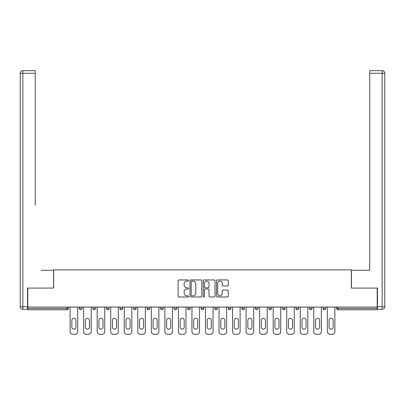 <?xml version="1.0" encoding="UTF-8"?>
<svg xmlns="http://www.w3.org/2000/svg" width="405" height="405" viewBox="0 0 405 405"><rect width="100%" height="100%" fill="white"/><g stroke="black" fill="none" stroke-linecap="round" stroke-linejoin="round"><path stroke-width="0.61" d="M188.614 280.538A0.597 0.597 0 0 0 188.016 279.941L178.969 279.941A0.85 0.85 0 0 0 178.114 280.797L178.114 296.126A0.85 0.85 0 0 0 178.969 296.981L188.016 296.981A0.597 0.597 0 0 0 188.614 296.384A0.597 0.597 0 0 0 188.016 295.787L186.847 295.787A2.724 2.724 0 0 1 184.123 293.063L184.123 291.782A2.724 2.724 0 0 1 186.847 289.059L188.016 289.059A0.597 0.597 0 0 0 188.614 288.461A0.597 0.597 0 0 0 188.016 287.864L186.847 287.864A2.724 2.724 0 0 1 184.123 285.14L184.123 283.859A2.724 2.724 0 0 1 186.847 281.136L188.016 281.136A0.597 0.597 0 0 0 188.614 280.538M227.397 285.95A0.85 0.85 0 0 0 228.248 285.095L228.248 280.797A0.85 0.85 0 0 0 227.397 279.941L217.343 279.941A0.85 0.85 0 0 0 216.493 280.797L216.493 296.126A0.85 0.85 0 0 0 217.343 296.981L227.397 296.981A0.85 0.85 0 0 0 228.248 296.126L228.248 290.932A0.85 0.85 0 0 0 227.397 290.081L223.094 290.081A0.85 0.85 0 0 0 222.244 290.932L222.244 293.509A2.278 2.278 0 0 1 219.966 295.787A2.278 2.278 0 0 1 217.682 293.509L217.682 283.414A2.278 2.278 0 0 1 219.966 281.136A2.278 2.278 0 0 1 222.244 283.414L222.244 285.095A0.85 0.85 0 0 0 223.094 285.95L227.397 285.95M27.798 307.076L27.798 288.071L53.662 288.071L53.662 269.846L351.337 269.846L351.337 288.071L377.202 288.071L377.202 307.076L27.798 307.076L27.798 308.463L67.114 308.463L67.114 307.076M201.756 280.797A0.85 0.85 0 0 0 200.9 279.941L190.851 279.941A0.85 0.85 0 0 0 190.001 280.797L190.001 296.126A0.85 0.85 0 0 0 190.851 296.981L200.9 296.981A0.85 0.85 0 0 0 201.756 296.126L201.756 280.797M204.1 279.941L214.149 279.941A0.85 0.85 0 0 1 214.999 280.797L214.999 296.126A0.85 0.85 0 0 1 214.149 296.981L209.846 296.981A0.85 0.85 0 0 1 208.995 296.126L208.995 289.909A0.85 0.85 0 0 0 208.145 289.059L205.289 289.059A0.85 0.85 0 0 0 204.439 289.909L204.439 296.384A0.597 0.597 0 0 1 203.842 296.981A0.597 0.597 0 0 1 203.244 296.384L203.244 280.797A0.85 0.85 0 0 1 204.1 279.941M67.114 309.769A1.301 1.301 0 0 0 68.415 308.463L67.114 308.463L67.114 309.769A1.301 1.301 0 0 0 68.415 308.463L68.415 307.076L68.415 308.463A1.301 1.301 0 0 1 67.114 309.769L27.798 309.769L27.798 308.463M377.202 307.076L377.202 309.769L337.886 309.769A1.301 1.301 0 0 1 336.585 308.463L336.585 307.076L336.585 308.463L377.202 308.463M79.35 307.076L79.35 308.463L79.35 307.076M80.651 309.769A1.301 1.301 0 0 1 79.35 308.463A1.301 1.301 0 0 0 80.651 309.769A1.301 1.301 0 0 0 81.957 308.463L81.957 307.076L81.957 308.463A1.301 1.301 0 0 1 80.651 309.769A1.301 1.301 0 0 1 79.35 308.463L81.957 308.463A1.301 1.301 0 0 1 80.651 309.769M92.892 307.076L92.892 308.463L92.892 307.076M95.494 307.076L95.494 308.463L95.494 307.076M106.429 307.076L106.429 308.463L106.429 307.076M109.031 307.076L109.031 308.463L109.031 307.076M119.966 307.076L119.966 308.463L119.966 307.076M122.568 307.076L122.568 308.463A1.301 1.301 0 0 1 121.267 309.769A1.301 1.301 0 0 1 119.966 308.463A1.301 1.301 0 0 0 121.267 309.769A1.301 1.301 0 0 0 122.568 308.463A1.301 1.301 0 0 1 121.267 309.769A1.301 1.301 0 0 1 119.966 308.463L122.568 308.463M133.503 308.463A1.301 1.301 0 0 0 134.809 309.769A1.301 1.301 0 0 0 136.11 308.463A1.301 1.301 0 0 1 134.809 309.769A1.301 1.301 0 0 0 136.11 308.463L136.11 307.076L136.11 308.463L133.503 308.463A1.301 1.301 0 0 0 134.809 309.769A1.301 1.301 0 0 1 133.503 308.463L133.503 307.076M147.045 307.076L147.045 308.463L147.045 307.076M149.648 307.076L149.648 308.463L149.648 307.076M160.582 307.076L160.582 308.463L160.582 307.076M163.185 307.076L163.185 308.463L163.185 307.076M174.12 308.463A1.301 1.301 0 0 0 175.421 309.769A1.301 1.301 0 0 0 176.727 308.463A1.301 1.301 0 0 1 175.421 309.769A1.301 1.301 0 0 0 176.727 308.463L176.727 307.076L176.727 308.463L174.12 308.463A1.301 1.301 0 0 0 175.421 309.769A1.301 1.301 0 0 1 174.12 308.463L174.12 307.076M187.662 308.463A1.301 1.301 0 0 0 188.963 309.769A1.301 1.301 0 0 0 190.264 308.463L190.264 307.076L190.264 308.463L187.662 308.463A1.301 1.301 0 0 0 188.963 309.769A1.301 1.301 0 0 1 187.662 308.463L187.662 307.076M201.199 307.076L201.199 308.463L201.199 307.076M203.801 307.076L203.801 308.463A1.301 1.301 0 0 1 202.5 309.769A1.301 1.301 0 0 1 201.199 308.463L203.801 308.463A1.301 1.301 0 0 1 202.5 309.769M214.736 307.076L214.736 308.463L214.736 307.076M217.338 307.076L217.338 308.463L217.338 307.076M228.273 307.076L228.273 308.463L228.273 307.076M230.88 307.076L230.88 308.463A1.301 1.301 0 0 1 229.579 309.769A1.301 1.301 0 0 1 228.273 308.463L230.88 308.463A1.301 1.301 0 0 1 229.579 309.769M241.815 307.076L241.815 308.463L241.815 307.076M244.417 307.076L244.417 308.463L244.417 307.076M257.955 307.076L257.955 308.463A1.301 1.301 0 0 1 256.654 309.769A1.301 1.301 0 0 1 255.352 308.463L255.352 307.076M271.497 307.076L271.497 308.463A1.301 1.301 0 0 1 270.191 309.769A1.301 1.301 0 0 1 268.89 308.463L268.89 307.076M285.034 307.076L285.034 308.463A1.301 1.301 0 0 1 283.733 309.769A1.301 1.301 0 0 1 282.432 308.463L282.432 307.076M298.571 307.076L298.571 308.463A1.301 1.301 0 0 1 297.27 309.769A1.301 1.301 0 0 1 295.969 308.463L295.969 307.076M309.506 307.076L309.506 308.463L309.506 307.076M312.108 307.076L312.108 308.463A1.301 1.301 0 0 1 310.807 309.769A1.301 1.301 0 0 1 309.506 308.463L312.108 308.463A1.301 1.301 0 0 1 310.807 309.769M325.65 307.076L325.65 308.463A1.301 1.301 0 0 1 324.349 309.769A1.301 1.301 0 0 1 323.043 308.463L323.043 307.076M94.193 309.769A1.301 1.301 0 0 1 92.892 308.463A1.301 1.301 0 0 0 94.193 309.769A1.301 1.301 0 0 0 95.494 308.463A1.301 1.301 0 0 1 94.193 309.769A1.301 1.301 0 0 1 92.892 308.463L95.494 308.463M107.73 309.769A1.301 1.301 0 0 1 106.429 308.463A1.301 1.301 0 0 0 107.73 309.769A1.301 1.301 0 0 0 109.031 308.463A1.301 1.301 0 0 1 107.73 309.769A1.301 1.301 0 0 1 106.429 308.463L109.031 308.463A1.301 1.301 0 0 1 107.73 309.769M148.346 309.769A1.301 1.301 0 0 1 147.045 308.463A1.301 1.301 0 0 0 148.346 309.769A1.301 1.301 0 0 0 149.648 308.463A1.301 1.301 0 0 1 148.346 309.769A1.301 1.301 0 0 1 147.045 308.463L149.648 308.463A1.301 1.301 0 0 1 148.346 309.769M161.884 309.769A1.301 1.301 0 0 1 160.582 308.463L163.185 308.463A1.301 1.301 0 0 1 161.884 309.769A1.301 1.301 0 0 0 163.185 308.463A1.301 1.301 0 0 1 161.884 309.769M216.037 309.769A1.301 1.301 0 0 1 214.736 308.463A1.301 1.301 0 0 0 216.037 309.769A1.301 1.301 0 0 0 217.338 308.463A1.301 1.301 0 0 1 216.037 309.769A1.301 1.301 0 0 1 214.736 308.463L217.338 308.463M243.116 309.769A1.301 1.301 0 0 1 241.815 308.463A1.301 1.301 0 0 0 243.116 309.769A1.301 1.301 0 0 0 244.417 308.463A1.301 1.301 0 0 1 243.116 309.769A1.301 1.301 0 0 1 241.815 308.463L244.417 308.463M191.788 281.136A0.597 0.597 0 0 0 191.19 281.733L191.19 295.189A0.597 0.597 0 0 0 191.788 295.787L193.023 295.787A2.724 2.724 0 0 0 195.747 293.063L195.747 283.859A2.724 2.724 0 0 0 193.023 281.136L191.788 281.136M208.995 283.454A2.278 2.278 0 0 0 206.717 281.176A2.278 2.278 0 0 0 204.439 283.454L204.439 287.013A0.85 0.85 0 0 0 205.289 287.864L208.145 287.864A0.85 0.85 0 0 0 208.995 287.013L208.995 283.454M77.659 307.076L77.659 331.725A2.602 2.602 0 0 1 75.057 334.327L72.713 334.327A2.602 2.602 0 0 1 70.111 331.725L70.111 307.076M71.842 320.309A2.04 2.04 0 0 1 73.882 318.274A2.04 2.04 0 0 1 75.922 320.309L75.922 327.083A2.04 2.04 0 0 1 73.882 329.118A2.04 2.04 0 0 1 71.842 327.083L71.842 320.309M91.196 307.076L91.196 331.725A2.602 2.602 0 0 1 88.594 334.327L86.25 334.327A2.602 2.602 0 0 1 83.648 331.725L83.648 307.076M85.384 320.309A2.04 2.04 0 0 1 87.424 318.274A2.04 2.04 0 0 1 89.459 320.309L89.459 327.083A2.04 2.04 0 0 1 87.424 329.118A2.04 2.04 0 0 1 85.384 327.083L85.384 320.309M104.738 307.076L104.738 331.725A2.602 2.602 0 0 1 102.131 334.327L99.787 334.327A2.602 2.602 0 0 1 97.185 331.725L97.185 307.076M98.921 320.309A2.04 2.04 0 0 1 100.961 318.274A2.04 2.04 0 0 1 103.002 320.309L103.002 327.083A2.04 2.04 0 0 1 100.961 329.118A2.04 2.04 0 0 1 98.921 327.083L98.921 320.309M118.275 307.076L118.275 331.725A2.602 2.602 0 0 1 115.673 334.327L113.329 334.327A2.602 2.602 0 0 1 110.722 331.725L110.722 307.076M112.458 320.309A2.04 2.04 0 0 1 114.499 318.274A2.04 2.04 0 0 1 116.539 320.309L116.539 327.083A2.04 2.04 0 0 1 114.499 329.118A2.04 2.04 0 0 1 112.458 327.083L112.458 320.309M131.812 307.076L131.812 331.725A2.602 2.602 0 0 1 129.21 334.327L126.866 334.327A2.602 2.602 0 0 1 124.264 331.725L124.264 307.076M126.001 320.309A2.04 2.04 0 0 1 128.036 318.274A2.04 2.04 0 0 1 130.076 320.309L130.076 327.083A2.04 2.04 0 0 1 128.036 329.118A2.04 2.04 0 0 1 126.001 327.083L126.001 320.309M145.349 307.076L145.349 331.725A2.602 2.602 0 0 1 142.747 334.327L140.403 334.327A2.602 2.602 0 0 1 137.801 331.725L137.801 307.076M139.538 320.309A2.04 2.04 0 0 1 141.578 318.274A2.04 2.04 0 0 1 143.618 320.309L143.618 327.083A2.04 2.04 0 0 1 141.578 329.118A2.04 2.04 0 0 1 139.538 327.083L139.538 320.309M20.25 73.275A2.602 2.602 0 0 1 22.852 70.672A2.602 2.602 0 0 0 20.25 73.275L20.25 306.732L20.25 73.275L22.852 73.275L22.852 70.672L35.265 70.672L35.265 73.275L22.852 73.275L22.852 306.732L27.54 306.732L27.54 288.071L53.576 288.071L53.576 270.282L41.254 270.282M35.265 73.275L35.265 205.188M27.54 306.732L27.54 309.334L22.852 309.334A2.602 2.602 0 0 1 20.25 306.732L22.852 306.732L22.852 309.334M363.746 270.282L369.735 270.282L369.735 70.672L382.148 70.672L382.148 73.275L369.735 73.275M377.46 306.732L382.148 306.732L382.148 73.275L384.75 73.275A2.602 2.602 0 0 0 382.148 70.672A2.602 2.602 0 0 1 384.75 73.275L384.75 306.732A2.602 2.602 0 0 1 382.148 309.334L377.46 309.334L377.46 288.071L351.424 288.071L351.424 270.282L369.735 270.282L369.735 205.188M382.148 309.334A2.602 2.602 0 0 0 384.75 306.732L382.148 306.732L382.148 309.334M158.892 307.076L158.892 331.725A2.602 2.602 0 0 1 156.284 334.327L153.946 334.327A2.602 2.602 0 0 1 151.338 331.725L151.338 307.076M153.075 320.309A2.04 2.04 0 0 1 155.115 318.274A2.04 2.04 0 0 1 157.155 320.309L157.155 327.083A2.04 2.04 0 0 1 155.115 329.118A2.04 2.04 0 0 1 153.075 327.083L153.075 320.309M172.429 307.076L172.429 331.725A2.602 2.602 0 0 1 169.827 334.327L167.483 334.327A2.602 2.602 0 0 1 164.881 331.725L164.881 307.076M166.612 320.309A2.04 2.04 0 0 1 168.652 318.274A2.04 2.04 0 0 1 170.692 320.309L170.692 327.083A2.04 2.04 0 0 1 168.652 329.118A2.04 2.04 0 0 1 166.612 327.083L166.612 320.309M185.966 307.076L185.966 331.725A2.602 2.602 0 0 1 183.364 334.327L181.02 334.327A2.602 2.602 0 0 1 178.418 331.725L178.418 307.076M180.154 320.309A2.04 2.04 0 0 1 182.194 318.274A2.04 2.04 0 0 1 184.229 320.309L184.229 327.083A2.04 2.04 0 0 1 182.194 329.118A2.04 2.04 0 0 1 180.154 327.083L180.154 320.309M199.508 307.076L199.508 331.725A2.602 2.602 0 0 1 196.901 334.327L194.557 334.327A2.602 2.602 0 0 1 191.955 331.725L191.955 307.076M193.691 320.309A2.04 2.04 0 0 1 195.731 318.274A2.04 2.04 0 0 1 197.772 320.309L197.772 327.083A2.04 2.04 0 0 1 195.731 329.118A2.04 2.04 0 0 1 193.691 327.083L193.691 320.309M213.045 307.076L213.045 331.725A2.602 2.602 0 0 1 210.443 334.327L208.099 334.327A2.602 2.602 0 0 1 205.492 331.725L205.492 307.076M207.228 320.309A2.04 2.04 0 0 1 209.269 318.274A2.04 2.04 0 0 1 211.309 320.309L211.309 327.083A2.04 2.04 0 0 1 209.269 329.118A2.04 2.04 0 0 1 207.228 327.083L207.228 320.309M226.582 307.076L226.582 331.725A2.602 2.602 0 0 1 223.98 334.327L221.636 334.327A2.602 2.602 0 0 1 219.034 331.725L219.034 307.076M220.771 320.309A2.04 2.04 0 0 1 222.806 318.274A2.04 2.04 0 0 1 224.846 320.309L224.846 327.083A2.04 2.04 0 0 1 222.806 329.118A2.04 2.04 0 0 1 220.771 327.083L220.771 320.309M240.119 307.076L240.119 331.725A2.602 2.602 0 0 1 237.517 334.327L235.173 334.327A2.602 2.602 0 0 1 232.571 331.725L232.571 307.076M234.308 320.309A2.04 2.04 0 0 1 236.348 318.274A2.04 2.04 0 0 1 238.388 320.309L238.388 327.083A2.04 2.04 0 0 1 236.348 329.118A2.04 2.04 0 0 1 234.308 327.083L234.308 320.309M253.662 307.076L253.662 331.725A2.602 2.602 0 0 1 251.054 334.327L248.716 334.327A2.602 2.602 0 0 1 246.108 331.725L246.108 307.076M247.845 320.309A2.04 2.04 0 0 1 249.885 318.274A2.04 2.04 0 0 1 251.925 320.309L251.925 327.083A2.04 2.04 0 0 1 249.885 329.118A2.04 2.04 0 0 1 247.845 327.083L247.845 320.309M267.199 307.076L267.199 331.725A2.602 2.602 0 0 1 264.597 334.327L262.253 334.327A2.602 2.602 0 0 1 259.651 331.725L259.651 307.076M261.382 320.309A2.04 2.04 0 0 1 263.422 318.274A2.04 2.04 0 0 1 265.462 320.309L265.462 327.083A2.04 2.04 0 0 1 263.422 329.118A2.04 2.04 0 0 1 261.382 327.083L261.382 320.309M280.736 307.076L280.736 331.725A2.602 2.602 0 0 1 278.134 334.327L275.79 334.327A2.602 2.602 0 0 1 273.188 331.725L273.188 307.076M274.924 320.309A2.04 2.04 0 0 1 276.964 318.274A2.04 2.04 0 0 1 278.999 320.309L278.999 327.083A2.04 2.04 0 0 1 276.964 329.118A2.04 2.04 0 0 1 274.924 327.083L274.924 320.309M294.278 307.076L294.278 331.725A2.602 2.602 0 0 1 291.671 334.327L289.327 334.327A2.602 2.602 0 0 1 286.725 331.725L286.725 307.076M288.461 320.309A2.04 2.04 0 0 1 290.501 318.274A2.04 2.04 0 0 1 292.542 320.309L292.542 327.083A2.04 2.04 0 0 1 290.501 329.118A2.04 2.04 0 0 1 288.461 327.083L288.461 320.309M307.815 307.076L307.815 331.725A2.602 2.602 0 0 1 305.213 334.327L302.869 334.327A2.602 2.602 0 0 1 300.262 331.725L300.262 307.076M301.998 320.309A2.04 2.04 0 0 1 304.039 318.274A2.04 2.04 0 0 1 306.079 320.309L306.079 327.083A2.04 2.04 0 0 1 304.039 329.118A2.04 2.04 0 0 1 301.998 327.083L301.998 320.309M321.352 307.076L321.352 331.725A2.602 2.602 0 0 1 318.75 334.327L316.406 334.327A2.602 2.602 0 0 1 313.804 331.725L313.804 307.076M315.541 320.309A2.04 2.04 0 0 1 317.576 318.274A2.04 2.04 0 0 1 319.616 320.309L319.616 327.083A2.04 2.04 0 0 1 317.576 329.118A2.04 2.04 0 0 1 315.541 327.083L315.541 320.309M334.889 307.076L334.889 331.725A2.602 2.602 0 0 1 332.287 334.327L329.943 334.327A2.602 2.602 0 0 1 327.341 331.725L327.341 307.076M329.078 320.309A2.04 2.04 0 0 1 331.118 318.274A2.04 2.04 0 0 1 333.158 320.309L333.158 327.083A2.04 2.04 0 0 1 331.118 329.118A2.04 2.04 0 0 1 329.078 327.083L329.078 320.309M337.886 307.076L337.886 309.769M188.963 309.769A1.301 1.301 0 0 0 190.264 308.463M256.654 309.769A1.301 1.301 0 0 0 257.955 308.463L255.352 308.463M270.191 309.769A1.301 1.301 0 0 0 271.497 308.463L268.89 308.463M283.733 309.769A1.301 1.301 0 0 0 285.034 308.463L282.432 308.463M297.27 309.769A1.301 1.301 0 0 0 298.571 308.463L295.969 308.463M324.349 309.769A1.301 1.301 0 0 0 325.65 308.463L323.043 308.463"/></g></svg>
